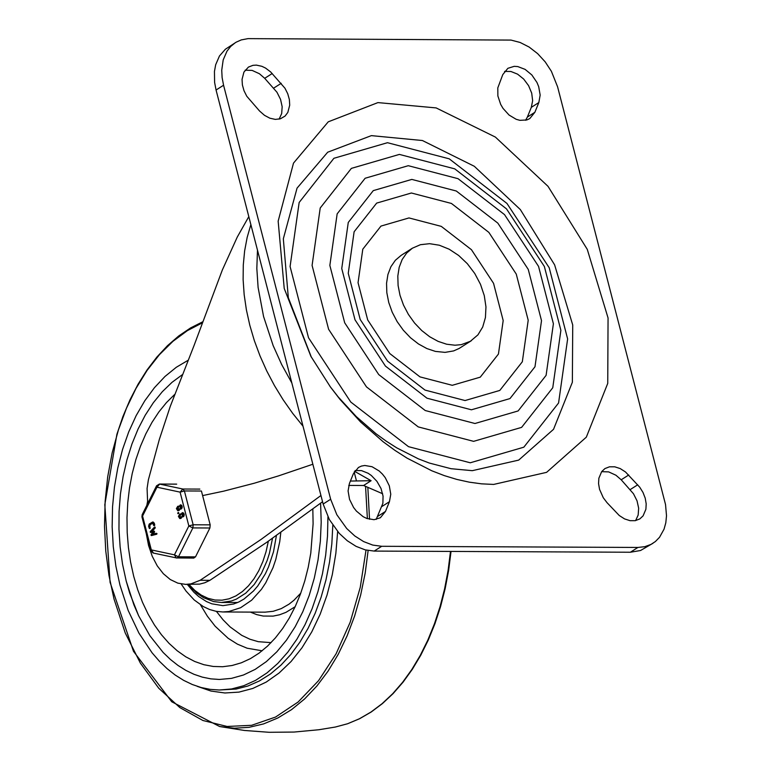 <?xml version="1.0" encoding="UTF-8"?>
<svg xmlns="http://www.w3.org/2000/svg" width="771" height="771" viewBox="0 0 771 771"><rect width="100%" height="100%" fill="white"/><g stroke="black" fill="none" stroke-linecap="round" stroke-linejoin="round"><path stroke-width="1.16" d="M303.013 426.209L292.662 413.323L283.121 399.744L274.447 385.567L266.727 370.909L260.01 355.894L254.353 340.647L249.804 325.275L246.402 309.903L244.166 294.667L243.125 279.68L243.279 265.06L244.629 250.932L247.163 237.41L250.864 224.592M382.657 493.758L363.594 485.499L371.102 480.709L354.621 471.341M248.811 216.622L237.304 236.996L222.347 269.966L194.032 345.572L170.256 406.404L159.346 439.422L148.398 479.755L147.078 488.486L147.598 501.266L146.827 505.323M146.268 533.638L148.552 545.454L152.263 556.334L157.255 565.875L163.336 573.711L170.285 579.541L177.831 583.146L185.686 584.389L190.957 583.878L200.171 580.274L209.895 580.322L266.612 542.408L322.548 501.738M185.686 584.389L199.641 584.11L204.845 582.741L209.895 580.322M363.594 485.499L348.762 485.431M147.598 501.266L148.851 501.266M202.609 495.589L223.725 491.146L254.093 483.272L278.437 475.919L312.853 464.238M200.171 580.274L261.003 539.478L320.938 495.512M371.102 480.709L350.4 481.056M534.872 112.287L529.773 118.589L526.805 119.968L519.895 120.334L516.213 119.312L509.043 115.033L503 108.354L500.678 104.393L497.873 95.97L497.806 87.884L502.779 74.614L507.877 68.311L514.18 66.345L517.755 66.566L525.099 69.371L531.836 74.951L536.973 82.497L538.698 86.68L540.163 95.084L538.833 102.553L534.872 112.287L527.364 117.076L525.581 120.286M504.571 71.404L510.913 71.481L517.543 74.132L523.673 79.047L528.578 85.639L531.701 93.137L532.645 100.673L531.325 107.342L527.364 117.076M601.64 471.659L608.656 471.891L615.913 475.215L621.204 479.784L633.473 493.758L637.039 500.832L638.658 508.205L638.166 515.038L635.612 520.608M607.037 502.682L603.288 497.748L599.549 489.334L598.556 483.61L598.865 478.232L601.679 471.601L604.946 468.566L609.504 466.802L614.728 466.802L620.202 468.575L625.493 471.968L639.708 487.166L642.995 492.447L645.211 498.143L646.194 503.868L645.896 509.245L643.081 515.876L639.814 518.912L635.256 520.676L630.032 520.676L624.558 518.902L619.258 515.51L607.037 502.682M349.417 483.484L348.087 490.963L349.542 499.367L353.59 507.501L356.414 511.096L363.141 516.676L366.803 518.459L374.07 519.702L380.373 517.746L385.481 511.433L389.442 501.699L390.772 494.23L389.307 485.817L385.259 477.683L382.435 474.098L379.216 471.004L372.046 466.725L364.779 465.482L361.445 466.07L358.476 467.448L353.378 473.751L349.417 483.484M376.181 519.432L382.879 503.309L383.062 496.1L380.999 488.467L376.923 481.316L371.323 475.476L368.143 473.269L361.522 470.618L355.171 470.541M259.548 110.995L264.482 115.322L269.879 118.204L275.324 119.389L280.374 118.801L285.077 116.064L287.824 112.421L289.713 105.135L289.366 99.536L287.756 93.783L284.981 88.251L270.65 71.934L265.513 68.05L261.88 66.316L256.435 65.121L252.994 65.323L248.435 67.087L243.935 72.088L242.046 79.374L242.393 84.974L244.002 90.727L246.778 96.259L259.548 110.995M279.121 119.119L281.675 113.559L282.167 106.716L280.538 99.363L276.982 92.279L264.704 78.314L259.413 73.737L252.156 70.412L245.13 70.18M493.652 484.429L546.591 472.353L586.326 437.157L607.741 383.389L608.059 317.97L587.261 249.341L548.017 186.331L495.377 137.074L436.135 107.911L377.925 102.601L328.244 121.828L293.5 163.115L278.158 221.152L284.22 288.441L310.886 356.327L330.537 387.138L340.001 399.397L360.645 422.045L383.168 441.773L394.983 450.409L407.078 458.147L431.818 470.792L444.327 475.62L456.837 479.417L469.269 482.164L481.567 483.841L493.652 484.429M329.911 386.281L338.209 396.93L356.279 416.591L375.959 433.707L386.271 441.185L396.824 447.903L418.402 458.861L429.312 463.043L451.054 468.71L472.305 470.676L518.7 460.104L553.539 429.312L572.361 382.243L572.728 324.967L554.609 264.829L520.329 209.558L474.3 166.276L422.421 140.524L371.371 135.629L327.704 152.205L297.047 188.134L283.333 238.798L288.315 297.683L311.378 357.224M387.476 142.702L333.91 158.286L299.158 202.474L290.089 266.525L308.516 337.756L350.776 402.048L408.505 446.669L470.262 462.783L523.827 447.19L558.57 402.992L567.629 338.941L549.203 267.73L506.952 203.438L449.223 158.826L387.476 142.702M408.293 165.698L365.146 178.246L337.158 213.846L329.853 265.436L344.695 322.798L378.734 374.581L425.235 410.529L474.975 423.501L518.112 410.953L546.099 375.352L553.395 323.762L538.553 266.4L504.523 214.617L458.032 178.679L408.293 165.698M411.83 179.412L373.28 190.62L348.27 222.434L341.746 268.53L355.007 319.801L385.423 366.08L426.98 398.193L471.428 409.796L509.978 398.578L534.987 366.765L541.512 320.659L528.251 269.397L497.835 223.127L456.287 191.006L411.83 179.412M411.386 193.001L376.662 203.101L354.12 231.763L348.251 273.291L360.192 319.473L387.591 361.156L425.023 390.087L465.067 400.544L499.801 390.434L522.324 361.772L528.202 320.244L516.252 274.071L488.853 232.379L451.43 203.448L411.386 193.001M408.977 217.933L380.97 226.086L362.794 249.187L358.052 282.687L367.69 319.926L389.789 353.552L419.973 376.884L452.269 385.307L480.275 377.154L498.442 354.043L503.184 320.553L493.546 283.314L471.447 249.698L441.263 226.366L408.977 217.933M471.37 340.686L459.092 348.482L453.599 350.921L445.04 352.376L435.393 351.403L426.855 348.559L418.451 343.953L410.509 337.765L403.32 330.219L397.142 321.613L392.227 312.245L388.748 302.492L386.83 292.701L386.55 283.246L387.929 274.476L390.897 266.727L395.35 260.28L401.122 255.384L412.389 248.195L406.616 253.1L402.154 259.548L399.185 267.296L397.817 276.066L398.096 285.521L400.004 295.312L403.493 305.065L408.408 314.423L414.576 323.039L421.766 330.576L429.717 336.773L438.111 341.37L446.65 344.223L455.015 345.215L461.299 344.647L470.349 341.302L477.943 334.855L482.713 327.01L485.431 317.527L485.961 306.887L484.284 295.621L480.478 284.297L474.743 273.474L467.351 263.711L458.687 255.49L449.185 249.216L439.306 245.217L429.563 243.684L420.436 244.696L412.389 248.195M652.989 543.266L640.528 550.513L630.379 552.238L637.896 547.449L644.807 546.687L651.071 544.374L655.369 541.55L659.523 537.31L664.053 529.166L665.816 522.757L666.51 515.76L665.537 504.571L557.587 86.805L551.4 71.317L545.174 61.844L537.618 53.613L529.118 47.041L520.088 42.453L510.99 40.082L248.002 38.627L241.275 39.909L236.196 42.164L225.373 49.238L219.465 55.975L215.678 64.735L214.444 71.462L214.608 82.42L216.063 90.024L223.571 85.234L222.115 77.63L221.74 70.228L223.185 59.945L226.973 51.185L230.693 46.443L235.261 42.733M637.896 547.449L381.693 546.292L372.73 545.078L363.613 541.579L354.785 535.961L346.699 528.511L336.84 514.739L330.653 499.251L223.571 85.234M630.379 552.238L374.186 551.082L365.223 549.868L356.096 546.369L347.278 540.75L339.192 533.301L329.333 519.529L323.145 504.032L216.063 90.024M126.213 581.083L129.73 593.207L138.664 615.827L149.911 635.767L163.144 652.459L170.391 659.436L177.995 665.431L185.888 670.404L194.032 674.317L202.359 677.14L210.801 678.856L219.321 679.463L231.493 678.364L243.501 674.991L255.172 669.382L266.332 661.624L276.818 651.832L286.475 640.142L295.177 626.717L302.781 611.769L309.181 595.511L314.289 578.163L318.028 559.997L320.35 541.261L321.208 522.246L320.601 503.212L321.208 522.246L320.35 541.261L318.028 559.997L314.289 578.163L309.181 595.511L302.781 611.769L295.177 626.717L286.475 640.142L276.818 651.832L266.332 661.624L255.172 669.382L243.501 674.991L231.493 678.364L219.321 679.463L210.801 678.856L202.359 677.14L194.032 674.317L185.888 670.404L177.995 665.431L170.391 659.436L163.144 652.459L149.911 635.767L138.664 615.827L133.894 604.811L126.213 581.083L122.56 564.305L120.131 546.976L118.965 529.32L119.071 511.568L120.449 493.941L123.081 476.651L126.936 459.921L131.957 443.971L138.086 428.994L145.256 415.174L153.362 402.693L162.315 391.707L171.991 382.349L182.264 374.745L171.991 382.349L162.315 391.707L153.362 402.693L145.256 415.174L138.086 428.994L131.957 443.971L126.936 459.921L123.081 476.651L120.449 493.941L119.071 511.568L118.965 529.32L120.131 546.976L122.56 564.305L126.213 581.083M202.494 322.77L187.363 330.643L172.945 341.322L159.452 354.641L147.078 370.417L136.014 388.401L126.415 408.331L118.416 429.929L112.152 452.866L107.699 476.806L105.135 501.401L104.49 526.285L105.772 551.101L108.962 575.474L114.021 599.057L125.268 633.02L140.361 663.108L158.778 688.262L179.874 707.614L202.918 720.5L227.108 726.465L251.606 725.309L275.555 717.049L298.126 701.995L318.548 680.668L336.089 653.798L350.15 622.332L360.25 587.348L366.023 550.07M367.381 518.671L365.57 486.482M188.259 360.202L176.318 367.266L164.975 376.479L154.412 387.726L144.755 400.824L136.159 415.617L128.728 431.876L122.579 449.387L117.79 467.901L114.426 487.166L112.537 506.894L112.152 526.834L113.279 546.697L115.891 566.193L119.958 585.073L128.15 610.381L138.953 633.155L152.051 652.767L159.356 661.2L167.085 668.64L175.19 675.039L183.614 680.34L192.297 684.513L201.173 687.53L210.194 689.37L219.272 690.006L231.589 688.966L243.742 685.727L255.596 680.35L266.988 672.9L277.762 663.465L287.785 652.179L296.922 639.188L305.056 624.655L312.082 608.772L317.903 591.752L322.451 573.807L325.67 555.178L327.502 536.115L327.935 516.849M236.687 602.912L235.83 602.546M276.423 535.517L273.503 551.795L268.559 566.858L265.397 573.74L257.832 585.854L253.505 590.962L243.993 599.048L238.904 601.929L233.652 604.001L222.896 605.649L211.832 603.809L206.464 601.563L198.754 596.6L193.926 592.273L187.295 584.399M174.574 394.55L166.449 402.597L158.893 411.907L151.993 422.383L145.815 433.9L140.418 446.351L135.879 459.603L132.226 473.51L129.509 487.918L127.755 502.682L126.984 517.649L127.205 532.655L128.41 547.535L130.588 562.136L133.711 576.303L137.681 589.642L142.49 602.286L148.09 614.092L154.431 624.953L161.447 634.745L169.061 643.38L177.205 650.763L185.782 656.815L194.706 661.479L203.891 664.708L213.249 666.462L222.665 666.732L232.061 665.508L241.333 662.8L250.402 658.646L259.152 653.076L267.498 646.146L275.363 637.945L282.658 628.529L289.308 618.024L295.245 606.517L300.411 594.142L304.757 581.016L308.227 567.273L310.79 553.058L313.103 523.798L312.824 509.053M280.817 532.395L279.748 541.647L275.806 559.399L272.982 567.707L265.764 582.751L261.456 589.314L251.645 600.204L240.629 607.712L228.862 611.519L222.867 611.972L216.208 611.345L209.654 609.533L203.274 606.546L194.234 599.983L186.042 591.078L181.185 583.975M237.651 602.498L221.412 602.479L231.473 600.985L236.389 599.106L245.756 593.159L254.218 584.485L261.446 573.431L267.19 560.411L269.426 553.308L272.529 538.264M210.184 524.849L201.433 491.031L184.404 490.954L182.814 489.016L180.096 492.139L188.847 525.957L192.875 527.913L209.895 527.99L210.184 524.849L193.155 524.772L184.404 490.954L180.096 492.139L156.956 487.195L159.674 484.072L176.704 484.149M193.627 558.059L195.506 556.864L209.895 527.99M177.841 513.534L177.995 512.561L178.284 513.534M178.101 512.59L178.65 512.561L178.496 513.534M181.956 513.64L182.264 516.078L181.956 513.64M182.582 513.65L182.573 515.972M179.749 514.132L180.954 514.276L182.264 512.696L183.604 514.816L182.843 516.715L181.561 516.618L179.749 518.517L178.4 516.397L179.749 514.132M179.45 515.24L180.057 517.582L180.25 514.826L179.45 515.24L180.106 515.24L180.077 517.572M180.587 514.932L180.106 515.24M181.503 516.907L182.091 516.907M182.149 516.917L180.067 518.459M182.592 512.763L183.749 513.158L184.259 514.826L183.749 516.464L182.573 516.859M149.401 524.849L149.352 528.482L148.601 526.265L149.198 524.068L152.6 522.025L154.113 525.022L153.612 525.35L152.61 522.863L149.401 524.849L150.046 524.849L149.757 528.222M152.928 522.112L154.258 523.075L154.759 525.032L154.258 525.35M152.918 523.017L150.046 524.849M154.624 527.875L151.318 531.441L153.757 531.19L153.949 531.923L152.089 534.409L156.041 533.359L156.127 534.197L151.164 535.508L151 534.775L152.986 532.115L150.355 532.385L150.21 531.614L154.46 527.104L155.27 527.884L152.041 531.373M154.624 527.181L155.27 527.884M153.757 531.19L154.595 531.932L152.899 534.197M153.795 531.19L154.422 531.2M156.127 533.359L156.773 534.197L151.771 535.508M156.127 534.197L156.773 534.197M151.222 535.508L151.868 535.508M152.928 532.192L150.981 532.385M178.564 507.116L178.053 509.756L178.236 507.01L177.436 507.424L178.043 509.766M177.735 506.325L178.93 506.47L180.549 504.938L181.59 507.01L180.819 508.899L179.537 508.812L177.725 510.71L176.386 508.581L177.735 506.325M179.932 505.824L180.241 508.262L179.932 505.824M180.568 505.843L180.559 508.156M179.479 509.091L180.067 509.101M180.125 509.111L178.053 510.643M180.578 504.957L181.734 505.352L182.235 507.01L181.725 508.648L180.549 509.053M206.599 510.99L205.25 505.786M195.506 556.864L178.477 556.787L174.448 554.841L151.318 549.896L142.568 516.069L156.956 487.195L156.561 485.797L142.172 514.671L141.941 516.878L142.568 516.069L142.172 514.671M153.468 553.038L151.318 549.896L150.682 550.696L153.082 553L176.867 558.011L178.477 556.787L192.875 527.913L193.155 524.772L188.847 525.957L174.448 554.841L176.222 557.944L193.897 558.088M291.824 382.946L281.685 364.567L273.146 345.581L263.566 316.495L258.102 287.429L256.83 268.472L257.475 250.151M354.178 472.064L356.395 480.641M531.325 107.342L538.833 102.553M621.204 479.784L628.712 475.003M630.215 489.585L637.723 484.795M377.973 516.223L385.481 511.433M381.934 506.489L389.442 501.699M273.715 88.106L281.222 83.316M264.704 78.314L272.211 73.524M399.388 154.412L351.374 168.377L320.216 207.997L312.091 265.417L328.6 329.265L366.485 386.897L418.239 426.903L473.606 441.34L521.61 427.375L552.759 387.755L560.883 330.335L544.365 266.487L506.489 208.864L454.745 168.859L399.388 154.412M323.145 504.032L330.653 499.251M374.186 551.082L381.693 546.292M202.879 321.719L190.582 327.926L178.747 335.944L167.471 345.697L156.87 357.079L147.02 369.984L138.028 384.295L129.962 399.879L122.897 416.591L116.903 434.285L104.817 504.658L110.08 582.327L133.479 651.302L171.76 701.783L219.639 726.523L234.317 728.21L249.023 727.332L263.595 723.911L277.83 717.984L291.573 709.619L304.632 698.921L316.871 686.026L328.109 671.098L338.228 654.319L347.095 635.882L354.612 616.039L360.664 595.019L365.194 573.084L368.133 550.513M369.531 519.297L367.854 487.571M335.385 727.024L347.528 723.767L359.431 718.755L370.986 712.038L382.098 703.682L392.67 693.746L402.607 682.316L411.83 669.498L420.253 655.408L427.809 640.152L434.42 623.874L440.039 606.71L444.616 588.803L448.115 570.328L450.495 551.429M197.222 686.344L210.926 691.047L224.91 692.984L238.943 692.117L252.801 688.445L266.255 682.056L279.083 673.025L291.072 661.528L302.03 647.727L311.783 631.863L320.167 614.198L327.049 595.01L332.301 574.607L335.857 553.347L337.65 531.556M332.812 525.224L331.829 543.844L329.525 562.184L325.95 580.023L321.131 597.149L315.137 613.34L308.034 628.404L299.909 642.156L290.879 654.434L281.03 665.074L270.496 673.95L259.403 680.957L247.896 686.017L236.099 689.052L219.272 690.006M200.479 604.83L207.399 616.231L215.157 626.225L228.1 638.263L237.429 644.151L247.144 648.218L262.14 650.791M271.074 642.638L258.304 641.694L249.929 639.236L241.776 635.362L230.192 626.977L223.031 619.778L216.42 611.384M300.777 593.15L293.915 600.291L289.019 604.175L281.28 608.608L273.233 611.287L265.022 612.164L222.867 611.972M250.373 612.097L256.733 614.622L263.229 616.048L273.079 616.116L279.594 614.776L285.974 612.347L295.158 606.719M268.347 541.203L266.053 551.689L262.853 561.577L258.805 570.675L253.987 578.799L248.484 585.806L242.422 591.54L235.907 595.906L229.064 598.807L222.038 600.185L214.964 600.021L207.977 598.306L201.221 595.087L194.812 590.422L188.895 584.399M178.091 513.37L178.747 513.37M179.951 514.912L180.568 514.922M180.761 518.045L181.407 518.045M180.26 518.363L180.906 518.363M153.602 523.075L154.258 523.075M149.603 527.894L150.258 527.904M149.102 525.947L149.747 525.947M154.113 525.022L154.759 525.032M153.949 531.923L154.595 531.932M156.349 533.705L156.995 533.715M177.937 507.106L178.544 507.106M177.436 507.424L178.082 507.424M178.737 510.229L179.392 510.229M178.236 510.547L178.891 510.556M199.843 489.093L182.814 489.016L159.404 484.043L176.434 484.121M451.025 551.429L448.645 570.299L445.137 588.745L440.559 606.613L434.931 623.749L428.31 640.007L420.754 655.244L412.312 669.334L403.069 682.162L393.094 693.601L382.464 703.557L371.285 711.951L359.633 718.707L347.615 723.747L335.346 727.034L318.934 729.732L294.098 732.055L269.146 732.296L244.262 730.445L219.639 726.523M221.412 602.479L213.634 601.573L203.621 597.727L196.595 592.986L188.134 584.399M177.995 512.561L178.65 512.561M177.744 513.563L178.39 513.563M179.749 518.517L180.395 518.526M180.269 513.978L180.915 513.978M182.264 512.696L182.92 512.705M182.245 516.927L182.9 516.927M152.6 522.025L153.246 522.034M149.352 528.482L149.998 528.482M153.853 525.61L154.508 525.61M154.46 527.104L155.106 527.104M156.079 533.359L156.725 533.359M151.164 535.508L151.82 535.517M177.725 510.71L178.371 510.71M178.246 506.162L178.891 506.171M180.25 504.889L180.896 504.889M180.231 509.111L180.877 509.12M141.941 516.878L150.682 550.696M159.404 484.043L156.561 485.797"/></g></svg>
